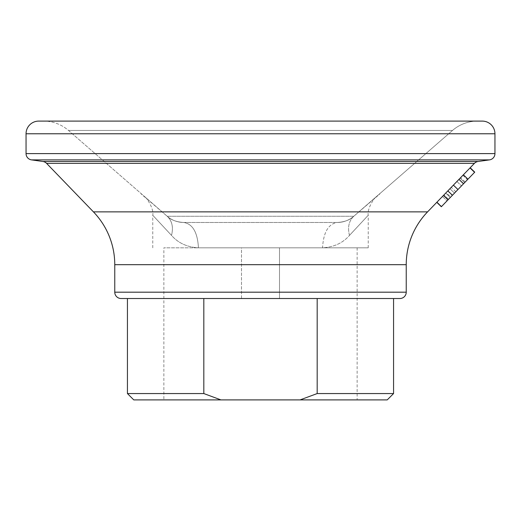 <?xml version="1.0" encoding="UTF-8"?>
<svg xmlns="http://www.w3.org/2000/svg" width="521" height="521" viewBox="0 0 521 521"><rect width="100%" height="100%" fill="white"/><g stroke="black" fill="none" stroke-linecap="round" stroke-linejoin="round"><path stroke-width="0.39" stroke-dasharray="2.6 1.95" d="M436.78 202.337L470.02 167.918L436.885 202.226L470.02 167.918L474.579 172.314L441.443 206.629L458.011 189.481L474.579 172.314L470.02 167.918L474.579 172.314L470.02 167.918L474.579 172.314L464.654 182.597L460.095 178.195L464.654 182.597L460.095 178.195L464.654 182.597L474.579 172.314L441.339 206.739L436.78 202.337L470.02 167.918L474.579 172.314L441.606 206.466L474.742 172.151L470.183 167.749L437.047 202.063L470.183 167.749M399.9 298.52A6.337 6.337 0 0 0 406.237 292.183L406.237 264.688A76.04 76.04 -90 0 1 427.578 211.865L474.423 163.36L46.577 163.36L93.422 211.865A76.04 76.04 -90 0 1 114.763 264.688L114.763 292.183A6.337 6.337 -90 0 0 121.1 298.52M474.423 163.36A6.337 6.337 0 0 1 478.102 161.484L489.493 159.882A6.337 6.337 0 0 0 494.95 153.61L494.95 133.773A12.673 12.673 0 0 0 482.277 121.1M489.493 159.882L31.507 159.882L42.898 161.484A6.337 6.337 0 0 1 46.577 163.36M31.507 159.882A6.337 6.337 0 0 1 26.05 153.61L26.05 133.773A12.673 12.673 0 0 1 38.723 121.1M477.483 121.1L43.517 121.1A38.02 38.02 0 0 1 68.459 130.426L167.208 216.267L68.459 130.426L452.541 130.426L353.792 216.267L452.541 130.426L68.459 130.426A38.02 38.02 0 0 0 43.517 121.1L477.483 121.1A38.02 38.02 0 0 0 452.541 130.426A38.02 38.02 0 0 1 477.483 121.1M127.437 298.52L393.563 298.52L127.437 298.52M241.49 298.52L241.49 247.827L279.51 247.827L279.51 298.52L241.49 298.52L241.49 247.827L279.51 247.827L241.49 247.827L279.51 247.827L279.51 298.52L203.822 298.52L203.822 393.563L127.437 393.563M183.835 222.48L337.165 222.48L183.835 222.48C176.586 222.05 171.044 219.979 167.208 216.267A25.347 25.347 0 0 0 183.835 222.48L337.165 222.48C344.414 222.05 349.956 219.979 353.792 216.267A25.347 25.347 0 0 1 337.165 222.48L183.835 222.48C192.705 223.984 197.576 232.431 198.442 247.827C187.091 247.143 178.117 243.001 171.52 235.394C173.526 227.26 172.093 220.884 167.208 216.267C171.044 219.979 176.586 222.05 183.835 222.48A25.347 25.347 0 0 1 167.208 216.267L167.208 216.267C172.112 220.871 173.552 227.247 171.52 235.394C147.052 209.129 147.052 209.129 171.52 235.394C147.052 209.129 147.052 209.129 171.52 235.394C178.117 243.001 187.091 247.143 198.442 247.827L322.558 247.827C333.909 247.143 342.883 243.001 349.48 235.394C373.948 209.129 373.948 209.129 349.48 235.394C373.948 209.129 373.948 209.129 349.48 235.394C347.448 227.254 348.888 220.878 353.792 216.267A25.347 25.347 0 0 1 337.165 222.48C328.295 223.984 323.424 232.431 322.558 247.827L198.442 247.827C197.576 232.431 192.705 223.984 183.835 222.48C176.684 222.089 171.142 220.018 167.208 216.267L353.792 216.267C349.956 219.979 344.414 222.05 337.165 222.48C328.295 223.984 323.424 232.431 322.558 247.827L368.223 247.827L322.558 247.827C333.909 247.143 342.883 243.001 349.48 235.394C347.448 227.247 348.888 220.871 353.792 216.267L167.208 216.267C171.142 220.018 176.684 222.089 183.841 222.48M448.086 199.751L458.011 189.481L448.086 199.751L443.527 195.349L451.258 187.345L443.527 195.349L448.093 199.751L443.527 195.349L445.722 193.076L450.281 197.479L458.011 189.481L453.452 185.079L445.722 193.076L450.281 197.479L448.093 199.751L443.527 195.349L448.093 199.751L458.011 189.481L453.452 185.079L458.011 189.481M441.443 206.629L436.885 202.226L441.45 206.629L436.885 202.226L441.45 206.629L446.992 200.885L441.45 206.629M455.816 191.748L451.258 187.345M450.307 197.452L445.755 193.05M437.047 202.063L441.606 206.466L437.047 202.063M442.44 196.482L446.992 200.885L442.44 196.482M453.452 185.079L443.534 195.349M463.664 183.62L459.105 179.224L456.91 181.497L462.882 175.31L467.441 179.712L461.463 185.899L467.441 179.712L462.882 175.31L460.655 177.622L465.207 182.024M448.516 199.309L454.494 193.115L448.516 199.309L443.957 194.913L448.516 199.309M470.02 167.918L474.579 172.314M446.152 192.633L449.936 188.713L454.494 193.115L449.936 188.713L443.957 194.913L446.152 192.633L450.711 197.036M447.702 191.031L452.261 195.434M456.91 181.497L461.463 185.899L456.91 181.497M459.105 179.224L460.655 177.622M260.5 247.827L163.868 247.827L260.5 247.827M393.563 393.563L317.178 393.563L300.07 399.9L387.227 399.9M317.178 393.563L317.178 298.52M163.868 399.9L357.132 399.9L163.868 399.9L163.868 247.827M300.07 399.9L220.93 399.9L203.822 393.563M133.773 399.9L220.93 399.9M478.102 161.484L42.898 161.484M494.95 153.61L26.05 153.61M494.95 133.773L26.05 133.773M114.763 264.688L406.237 264.688A76.04 76.04 -90 0 1 427.578 211.865L93.422 211.865M406.237 292.183L114.763 292.183M152.777 247.827L152.777 215.271C154.034 208.003 146.017 196.997 144.07 196.15L167.208 216.261L141.171 193.968M368.223 247.827L368.223 215.271C366.966 208.003 374.983 196.997 376.93 196.15L353.792 216.261L379.829 193.968M353.792 216.267C349.858 220.018 344.316 222.089 337.159 222.48C344.316 222.089 349.858 220.018 353.792 216.267M357.132 247.827L357.132 399.9"/><path stroke-width="0.78" d="M31.507 159.882L489.493 159.882L478.102 161.484A6.337 6.337 0 0 0 474.423 163.36L427.578 211.865A76.04 76.04 90 0 0 406.237 264.688L406.237 292.183A6.337 6.337 90 0 1 399.9 298.52L121.1 298.52A6.337 6.337 0 0 1 114.763 292.183L114.763 264.688A76.04 76.04 0 0 0 93.422 211.865L46.577 163.36A6.337 6.337 0 0 0 42.898 161.484L31.507 159.882A6.337 6.337 0 0 1 26.05 153.61L26.05 133.773A12.673 12.673 0 0 1 38.723 121.1L482.277 121.1L38.723 121.1M489.493 159.882A6.337 6.337 0 0 0 494.95 153.61L494.95 133.773A12.673 12.673 0 0 0 482.277 121.1M121.1 298.52L203.822 298.52L203.822 393.563L127.437 393.563L127.437 298.52M393.563 393.563L317.178 393.563L300.07 399.9L387.227 399.9L393.563 393.563L393.563 298.52L399.9 298.52M241.49 298.52L393.563 298.52M436.78 202.337L441.339 206.739L452.43 195.258L474.742 172.151L470.183 167.749M447.871 190.855L452.43 195.258M453.4 185.131L457.952 189.533M443.449 195.434L448.001 199.836M470.02 167.918L474.579 172.314M463.397 174.776L467.956 179.178M458.962 179.367L463.521 183.77M317.178 393.563L317.178 298.52M300.07 399.9L133.773 399.9L127.437 393.563M220.93 399.9L203.822 393.563M42.898 161.484L478.102 161.484M26.05 153.61L494.95 153.61M46.577 163.36L474.423 163.36M26.05 133.773L494.95 133.773M93.422 211.865L427.578 211.865A76.04 76.04 90 0 0 406.237 264.688L114.763 264.688M114.763 292.183L406.237 292.183"/></g></svg>
